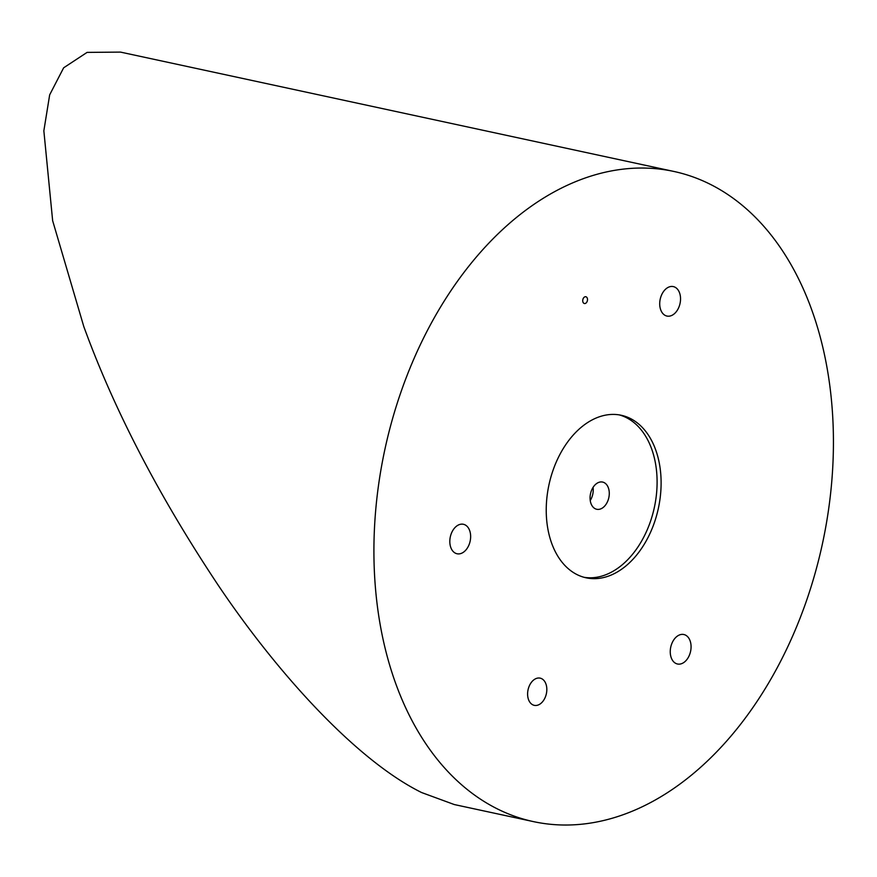 <?xml version="1.0" encoding="UTF-8"?>
<svg xmlns="http://www.w3.org/2000/svg" width="877" height="877" viewBox="0 0 877 877"><rect width="100%" height="100%" fill="white"/><g stroke="black" fill="none" stroke-linecap="round" stroke-linejoin="round"><path stroke-width="1.32" d="M533.556 821.639L454.286 804.549L421.585 792.534C355.021 759.57 275.718 670.806 218.274 585.321C158.989 496.294 114.163 410.019 83.775 326.496L52.653 220.73L43.85 130.816L49.671 94.837L63.648 67.803L87.086 52.39L120.522 52.105L673.788 171.432A332.58 223.788 -77.8 0 1 807.3 598.366A332.58 223.788 -77.8 0 1 533.556 821.639A332.58 223.788 -77.8 0 1 400.044 394.705A332.58 223.788 -77.8 0 1 673.788 171.432M587.239 301.184A3.464 2.335 102.2 0 0 586.483 297.04A3.464 2.335 102.2 0 0 583.348 298.268A3.464 2.335 102.2 0 0 582.997 299.068A3.464 2.335 102.2 0 0 582.734 301.085A3.464 2.335 102.2 0 0 584.685 303.552A3.464 2.335 102.2 0 0 587.239 301.184M591.153 491.416A13.911 9.362 -77.8 0 1 602.598 482.065A13.911 9.362 -77.8 0 1 608.189 499.934A13.911 9.362 -77.8 0 1 596.733 509.274A13.911 9.362 -77.8 0 1 591.153 491.416M593.06 487.382A13.911 9.362 -77.8 0 1 592.15 496.47A13.911 9.362 -77.8 0 1 590.232 500.504M552.762 471.081A83.151 55.942 -77.8 0 1 621.201 415.26A83.151 55.942 -77.8 0 1 654.582 521.99A83.151 55.942 -77.8 0 1 586.143 577.811A83.151 55.942 -77.8 0 1 552.762 471.081M619.184 414.876A83.151 55.942 -77.8 0 1 650.57 521.124A83.151 55.942 -77.8 0 1 584.159 577.329M528.699 687.48A13.911 9.362 -77.8 0 1 540.155 678.14A13.911 9.362 -77.8 0 1 545.735 695.998A13.911 9.362 -77.8 0 1 534.29 705.349A13.911 9.362 -77.8 0 1 528.699 687.48M679.357 305.941A15.073 10.14 102.2 0 0 673.306 286.593A15.073 10.14 102.2 0 0 660.896 296.711A15.073 10.14 102.2 0 0 666.948 316.06A15.073 10.14 102.2 0 0 679.357 305.941M689.892 653.869A15.073 10.14 102.2 0 0 683.841 634.52A15.073 10.14 102.2 0 0 671.431 644.639A15.073 10.14 102.2 0 0 677.482 663.999A15.073 10.14 102.2 0 0 689.892 653.869M469.458 543.641A15.073 10.14 102.2 0 0 463.407 524.282A15.073 10.14 102.2 0 0 450.997 534.411A15.073 10.14 102.2 0 0 457.049 553.76A15.073 10.14 102.2 0 0 469.458 543.641"/></g></svg>

